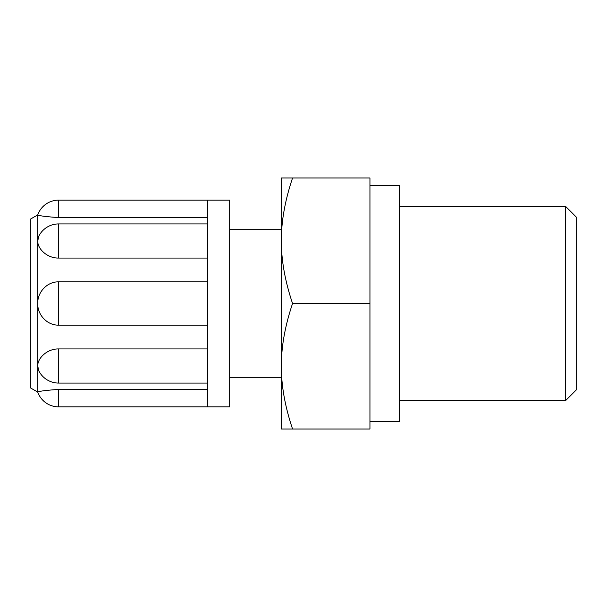 <?xml version="1.0" encoding="UTF-8"?>
<svg xmlns="http://www.w3.org/2000/svg" width="607" height="607" viewBox="0 0 607 607"><rect width="100%" height="100%" fill="white"/><g stroke="black" fill="none" stroke-linecap="round" stroke-linejoin="round"><path stroke-width="0.91" d="M281.352 366.249C281.276 385.635 285.009 406.553 292.559 429.005L281.352 429.005L281.352 240.751C281.276 260.13 285.009 281.049 292.559 303.5C285.009 325.951 281.276 346.87 281.352 366.249M292.559 177.995C285.009 200.447 281.276 221.365 281.352 240.751L281.352 177.995L369.944 177.995L369.944 303.5L292.559 303.5M369.944 303.5L369.944 429.005L292.559 429.005M565.58 206.372L576.65 217.443L576.65 389.557L565.58 400.628L565.58 206.372L399.474 206.372M369.944 185.378L399.474 185.378L399.474 421.622L369.944 421.622M207.526 383.07L58.613 383.07A22.148 22.148 0 0 1 38.871 370.96L37.733 366.142C37.406 358.138 47.232 348.699 58.613 348.942L207.526 348.942M207.526 325.14L58.613 325.14C47.232 325.428 37.406 314.927 37.733 303.5C37.406 292.073 47.232 281.572 58.613 281.86L207.526 281.86M207.526 258.058L58.613 258.058C47.232 258.301 37.406 248.862 37.733 240.858L38.871 236.04A22.148 22.148 0 0 1 58.613 223.93L58.613 258.058M207.526 217.594L58.613 217.594C45.798 216.676 38.84 215.781 37.733 214.908C38.84 215.781 45.798 216.676 58.613 217.594L58.613 200.143A22.148 22.148 0 0 0 37.733 214.908L37.733 392.092C38.84 391.219 45.798 390.324 58.613 389.406C45.798 390.324 38.84 391.219 37.733 392.092A22.148 22.148 0 0 0 58.613 406.857L58.613 389.406L207.526 389.406M207.526 406.857L229.674 406.857L229.674 200.143L207.526 200.143L207.526 406.857L58.613 406.857M37.733 214.908L30.35 219.173L30.35 387.827L37.733 392.092M281.352 229.674L229.674 229.674M58.613 383.07L58.613 348.942M58.613 325.14L58.613 281.86M399.474 400.628L565.58 400.628M207.526 223.93L58.613 223.93M207.526 200.143L58.613 200.143M229.674 377.326L281.352 377.326"/></g></svg>
